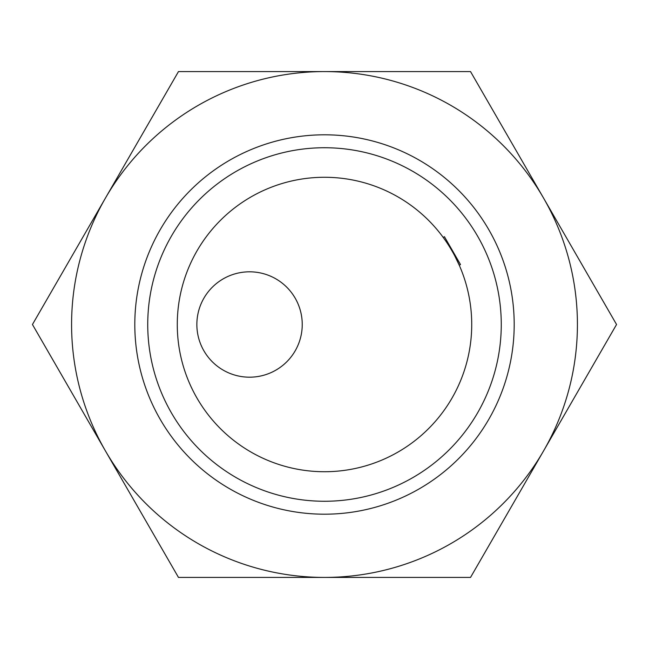 <?xml version="1.0" encoding="UTF-8"?>
<svg xmlns="http://www.w3.org/2000/svg" width="649" height="649" viewBox="0 0 649 649"><rect width="100%" height="100%" fill="white"/><g stroke="black" fill="none" stroke-linecap="round" stroke-linejoin="round"><path stroke-width="0.97" d="M196.858 324.5A52.691 52.691 0 0 0 249.549 377.191A52.691 52.691 0 0 0 302.239 324.5A52.691 52.691 0 0 0 249.549 271.809A52.691 52.691 0 0 0 196.858 324.5M443.932 238.418L443.21 237.42L444.435 236.715L460.49 264.532L459.265 265.238L454.957 256.274M471.726 324.5A147.226 147.226 0 0 0 324.5 177.274A147.226 147.226 0 0 0 177.274 324.5A147.226 147.226 0 0 0 324.5 471.726A147.226 147.226 0 0 0 471.726 324.5M147.737 324.5A176.763 176.763 0 0 1 324.5 147.737A176.763 176.763 0 0 1 501.263 324.5A176.763 176.763 0 0 1 324.5 501.263A176.763 176.763 0 0 1 147.737 324.5M134.805 324.5A189.695 189.695 0 0 1 324.5 134.805A189.695 189.695 0 0 1 514.195 324.5A189.695 189.695 0 0 1 324.5 514.195A189.695 189.695 0 0 1 134.805 324.5M543.538 198.042L616.55 324.5L543.538 450.958A252.923 252.923 0 0 0 324.5 71.577L470.525 71.577L543.538 198.042M543.538 450.958L470.525 577.423L324.5 577.423A252.923 252.923 0 0 0 543.538 450.958M324.5 71.577A252.923 252.923 0 0 0 105.463 450.958A252.923 252.923 0 0 0 324.5 577.423L178.475 577.423L32.45 324.5L178.475 71.577L324.5 71.577"/></g></svg>
